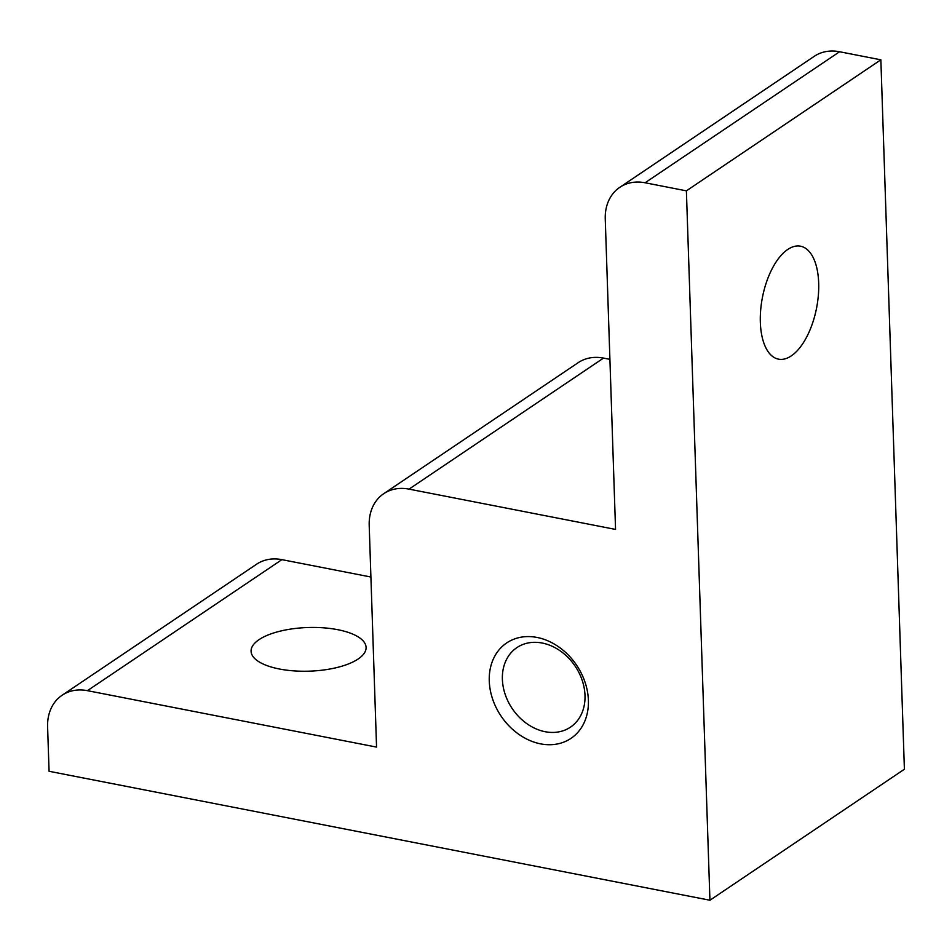 <?xml version="1.0" encoding="UTF-8"?>
<svg xmlns="http://www.w3.org/2000/svg" width="952" height="952" viewBox="0 0 952 952"><rect width="100%" height="100%" fill="white"/><g stroke="black" fill="none" stroke-linecap="round" stroke-linejoin="round"><path stroke-width="1.43" d="M537.071 637.447A57.536 45.541 56 0 1 588.395 700.327A57.536 45.541 56 0 1 540.593 743.857A57.536 45.541 56 0 1 489.268 680.977A57.536 45.541 56 0 1 537.071 637.447M545.163 731.719A47.945 37.949 -124 0 0 570.486 727.138A47.945 37.949 -124 0 0 582.219 680.418A47.945 37.949 -124 0 0 542.223 643.04A47.945 37.949 -124 0 0 516.9 647.61A47.945 37.949 -124 0 0 505.167 694.341A47.945 37.949 -124 0 0 545.163 731.719M787.744 249.472A57.536 27.572 101 0 0 760.672 310.043A57.536 27.572 101 0 0 778.498 359.154A57.536 27.572 101 0 0 791.279 355.881A57.536 27.572 101 0 0 818.351 295.31A57.536 27.572 101 0 0 800.537 246.199A57.536 27.572 101 0 0 787.744 249.472M279.412 668.994A57.536 21.837 -1.9 0 0 337.436 667.412A57.536 21.837 -1.9 0 0 366.092 647.431A57.536 21.837 -1.9 0 0 337.746 629.688A57.536 21.837 -1.9 0 0 279.721 631.259A57.536 21.837 -1.9 0 0 251.078 651.239A57.536 21.837 -1.9 0 0 279.412 668.994M603.508 358.095L409.039 489.126A47.945 37.949 -124 0 0 383.715 493.695L578.185 362.664A47.945 37.949 56 0 1 603.508 358.095L609.911 359.344M839.569 51.753L645.087 182.772A47.945 37.949 -124 0 0 619.764 187.354L814.246 56.323A47.945 37.949 56 0 1 839.569 51.753L880.862 59.809L904.4 769.228L709.93 900.247L49.076 771.287L47.6 726.947A47.945 37.949 -124 0 1 62.118 695.246A47.945 37.949 -124 0 1 87.429 690.664L376.552 747.094L369.197 525.397A47.945 37.949 -124 0 1 383.715 493.695M62.118 695.246L256.588 564.215A47.945 37.949 56 0 1 281.911 559.645L370.911 577.019M409.039 489.126L615.551 529.419L605.258 219.055A47.945 37.949 -124 0 1 619.764 187.354M645.087 182.772L686.392 190.84L709.93 900.247M880.862 59.809L686.392 190.84M281.911 559.645L87.429 690.664"/></g></svg>
